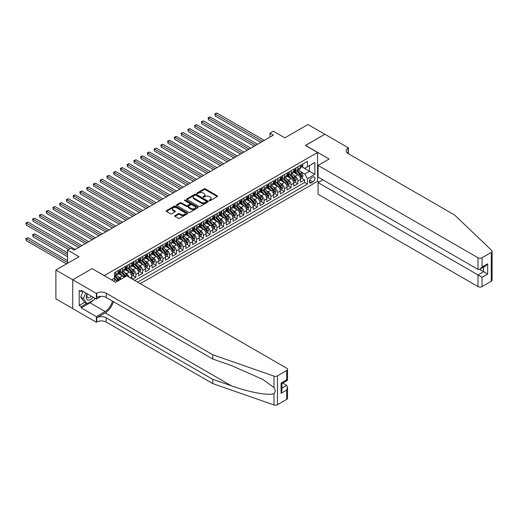 <?xml version="1.0" encoding="UTF-8"?>
<svg xmlns="http://www.w3.org/2000/svg" width="518" height="518" viewBox="0 0 518 518"><rect width="100%" height="100%" fill="white"/><g stroke="black" fill="none" stroke-linecap="round" stroke-linejoin="round"><path stroke-width="0.78" d="M209.337 200.634A0.654 0.376 0 0 0 210.263 200.634L217.301 196.568A0.939 0.544 0 0 0 217.579 196.186A0.939 0.544 0 0 0 217.301 195.804L205.381 188.921A0.939 0.544 0 0 0 204.053 188.921L197.015 192.981A0.654 0.376 0 0 0 197.947 193.518L198.854 192.994A2.998 1.729 0 0 1 203.095 192.994L204.086 193.564A2.998 1.729 0 0 1 204.966 194.787A2.998 1.729 0 0 1 204.086 196.011L203.179 196.542A0.654 0.376 0 0 0 204.105 197.073L205.018 196.549A2.998 1.729 0 0 1 209.253 196.549L210.25 197.125A2.998 1.729 0 0 1 211.124 198.349A2.998 1.729 0 0 1 210.25 199.572L209.337 200.097A0.654 0.376 0 0 0 209.337 200.634L209.337 200.097M174.974 215.611A0.939 0.544 0 0 0 174.702 215.993A0.939 0.544 0 0 0 174.974 216.382L178.321 218.311A0.939 0.544 0 0 0 179.642 218.311L187.464 213.798A0.939 0.544 0 0 0 187.736 213.416A0.939 0.544 0 0 0 187.464 213.034L175.537 206.151A0.939 0.544 0 0 0 174.216 206.151L166.401 210.664A0.939 0.544 0 0 0 166.123 211.046A0.939 0.544 0 0 0 166.401 211.428L170.441 213.759A0.939 0.544 0 0 0 171.762 213.759L175.11 211.83A0.939 0.544 0 0 0 175.382 211.448A0.939 0.544 0 0 0 175.11 211.066L173.103 209.907A2.506 1.444 0 0 1 172.371 208.883A2.506 1.444 0 0 1 173.918 207.543A2.506 1.444 0 0 1 176.651 207.86L184.499 212.393A2.506 1.444 0 0 1 185.23 213.416A2.506 1.444 0 0 1 183.683 214.75A2.506 1.444 0 0 1 180.957 214.439L179.642 213.681A0.939 0.544 0 0 0 178.321 213.681L174.974 215.611L174.974 216.382L178.321 214.458L178.321 213.681M92.165 268.687L104.312 275.582L317.56 152.467L305.413 145.454L324.812 134.253L307.945 124.508L284.829 137.853L273.362 131.229L269.988 133.178L273.362 135.127L74.288 250.064L70.914 248.116L67.534 250.064L67.534 263.306M92.165 268.57L72.766 279.772L55.899 270.027L79.008 256.688L67.534 250.064M198.918 206.417A0.939 0.544 0 0 0 200.246 206.417L208.061 201.903A0.939 0.544 0 0 0 208.34 201.521A0.939 0.544 0 0 0 208.061 201.139L196.141 194.256A0.939 0.544 0 0 0 194.813 194.256L186.998 198.77A0.939 0.544 0 0 0 186.726 199.152A0.939 0.544 0 0 0 186.998 199.534L198.918 206.417M184.978 200.777A0.654 0.376 0 0 1 185.638 200.867L197.746 207.86L189.944 212.361A0.939 0.544 0 0 1 188.623 212.361L176.696 205.478L180.044 203.561L180.044 202.784L176.696 204.714A0.939 0.544 0 0 0 176.424 205.096A0.939 0.544 0 0 0 176.696 205.478L176.696 204.714M180.044 203.561A0.939 0.544 0 0 1 181.365 203.561L181.365 202.784A0.939 0.544 0 0 0 180.044 202.784M181.365 202.784L186.202 205.575A0.939 0.544 0 0 0 187.529 205.575L189.75 204.293A0.939 0.544 0 0 0 190.022 203.911A0.939 0.544 0 0 0 189.75 203.529L184.712 200.621A0.654 0.376 0 0 1 185.638 200.084L197.759 207.083A0.939 0.544 0 0 1 198.038 207.465A0.939 0.544 0 0 1 197.759 207.847L197.759 207.083M72.734 308.579L55.899 298.86L55.899 270.027M132.524 279.202L135.897 277.26L132.828 275.485M131.501 268.758L133.197 269.736A3.82 2.201 60 0 1 135.897 274.411L138.597 272.856L138.597 275.699L142.644 273.362L139.575 271.587M138.254 264.86L139.944 265.844A3.82 2.201 60 0 1 142.644 270.519L145.344 268.959L145.344 271.801L149.391 269.464L146.322 267.689M145.001 260.968L146.691 261.946A3.82 2.201 60 0 1 149.391 266.621L152.091 265.061L152.091 267.903L156.145 265.566L153.069 263.798M151.748 257.07L153.445 258.048A3.82 2.201 60 0 1 156.145 262.723L158.838 261.169L158.838 264.012L162.892 261.674L159.822 259.9M158.495 253.172L160.191 254.15A3.82 2.201 60 0 1 162.892 258.825L165.592 257.271L165.592 260.114L169.639 257.776L166.569 256.002M165.242 249.281L166.938 250.259A3.82 2.201 60 0 1 169.639 254.934L172.339 253.373L172.339 256.216L176.385 253.878L173.316 252.111M171.995 245.383L173.685 246.361A3.82 2.201 60 0 1 176.385 251.036L179.086 249.475L179.086 252.324L183.132 249.987L180.063 248.213M178.742 241.485L180.439 242.463A3.82 2.201 60 0 1 183.132 247.138L185.832 245.584L185.832 248.426L189.886 246.089L186.81 244.315M185.489 237.594L187.186 238.571A3.82 2.201 60 0 1 189.886 243.246L192.579 241.686L192.579 244.528L196.633 242.191L193.564 240.417M192.236 233.696L193.933 234.673A3.82 2.201 60 0 1 196.633 239.348L199.333 237.788L199.333 240.637L203.38 238.293L200.311 236.525M198.983 229.798L200.68 230.775A3.82 2.201 60 0 1 203.38 235.45L206.08 233.896L206.08 236.739L210.127 234.401L207.058 232.627M205.737 225.9L207.427 226.878A3.82 2.201 60 0 1 210.127 231.559L212.827 229.998L212.827 232.841L216.874 230.504L213.804 228.729M212.484 222.008L214.18 222.986A3.82 2.201 60 0 1 216.874 227.661L219.574 226.101L219.574 228.943L223.627 226.606L220.551 224.838M219.231 218.11L220.927 219.088A3.82 2.201 60 0 1 223.627 223.763L226.321 222.203L226.321 225.052L230.374 222.714L227.305 220.94M225.977 214.212L227.674 215.19A3.82 2.201 60 0 1 230.374 219.865L233.074 218.311L233.074 221.154L237.121 218.816L234.052 217.042M232.724 210.321L234.421 211.299A3.82 2.201 60 0 1 237.121 215.974L239.821 214.413L239.821 217.256L243.868 214.918L240.799 213.144M239.478 206.423L241.168 207.401A3.82 2.201 60 0 1 243.868 212.076L246.568 210.515L246.568 213.364L250.615 211.02L247.546 209.253M246.225 202.525L247.921 203.503A3.82 2.201 60 0 1 250.615 208.178L253.315 206.624L253.315 209.466L257.368 207.129L254.293 205.355M252.972 198.627L254.668 199.605A3.82 2.201 60 0 1 257.368 204.286L260.068 202.726L260.068 205.568L264.115 203.231L261.046 201.457M259.719 194.736L261.415 195.713A3.82 2.201 60 0 1 264.115 200.388L266.815 198.828L266.815 201.67L270.862 199.333L267.793 197.565M266.472 190.838L268.162 191.815A3.82 2.201 60 0 1 270.862 196.49L273.562 194.93L273.562 197.779L277.609 195.441L274.54 193.667M273.219 186.94L274.909 187.917A3.82 2.201 60 0 1 277.609 192.592L280.309 191.038L280.309 193.881L284.356 191.543L281.287 189.769M279.966 183.048L281.662 184.026A3.82 2.201 60 0 1 284.356 188.701L287.056 187.14L287.056 189.983L291.11 187.645L288.034 185.871M286.713 179.15L288.409 180.128A3.82 2.201 60 0 1 291.11 184.803L293.81 183.242L293.81 186.091L297.856 183.754L297.856 180.905A3.82 2.201 -120 0 0 295.156 176.23L293.46 175.252M294.787 181.98L297.856 183.754M117.23 281.371A3.82 2.201 -120 0 0 115.65 279.869L113.63 278.697M123.983 277.473A3.82 2.201 -120 0 0 122.403 275.971L118.227 273.562M121.283 279.034A3.82 2.201 60 0 0 119.703 277.531L118.007 276.554M131.85 278.813L131.85 276.748A3.82 2.201 -120 0 0 129.15 272.073L124.974 269.664M128.988 277.162A3.82 2.201 60 0 0 126.45 273.634L124.754 272.656M138.597 272.856A3.82 2.201 -120 0 0 135.897 268.182L131.721 265.766M145.344 268.959A3.82 2.201 -120 0 0 142.644 264.284L138.474 261.875M152.091 265.061A3.82 2.201 -120 0 0 149.391 260.386L145.221 257.977M158.838 261.169A3.82 2.201 -120 0 0 156.145 256.488L151.968 254.079M165.592 257.271A3.82 2.201 -120 0 0 162.892 252.596L158.715 250.188M172.339 253.373A3.82 2.201 -120 0 0 169.639 248.698L165.462 246.29M179.086 249.475A3.82 2.201 -120 0 0 176.385 244.8L172.216 242.392M185.832 245.584A3.82 2.201 -120 0 0 183.132 240.909L178.963 238.494M192.579 241.686A3.82 2.201 -120 0 0 189.886 237.011L185.709 234.602M199.333 237.788A3.82 2.201 -120 0 0 196.633 233.113L192.456 230.704M206.08 233.896A3.82 2.201 -120 0 0 203.38 229.215L199.203 226.806M212.827 229.998A3.82 2.201 -120 0 0 210.127 225.324L205.957 222.915M219.574 226.101A3.82 2.201 -120 0 0 216.874 221.426L212.704 219.017M226.321 222.203A3.82 2.201 -120 0 0 223.627 217.528L219.451 215.119M233.074 218.311A3.82 2.201 -120 0 0 230.374 213.636L226.198 211.227M239.821 214.413A3.82 2.201 -120 0 0 237.121 209.738L232.945 207.329M246.568 210.515A3.82 2.201 -120 0 0 243.868 205.84L239.698 203.432M253.315 206.624A3.82 2.201 -120 0 0 250.615 201.942L246.445 199.534M260.068 202.726A3.82 2.201 -120 0 0 257.368 198.051L253.192 195.642M266.815 198.828A3.82 2.201 -120 0 0 264.115 194.153L259.939 191.744M273.562 194.93A3.82 2.201 -120 0 0 270.862 190.255L266.692 187.846M280.309 191.038A3.82 2.201 -120 0 0 277.609 186.363L273.439 183.955M287.056 187.14A3.82 2.201 -120 0 0 284.356 182.465L280.186 180.057M293.81 183.242A3.82 2.201 -120 0 0 291.11 178.568L286.933 176.159M312.904 177.13L311.422 177.985A2.959 1.709 120 0 0 309.486 180.594A2.959 1.709 120 0 0 309.939 182.964A2.959 1.709 120 0 0 311.422 182.815L312.904 181.96A2.959 1.709 120 0 0 314.834 179.351A2.959 1.709 120 0 0 314.381 176.981A2.959 1.709 120 0 0 312.904 177.13M140.248 283.663L317.56 181.294L317.56 152.467M137.62 282.148L307.439 184.104L307.439 178.645L304.739 173.97L300.213 171.354M111.571 279.888L114.439 278.231L114.439 272.779L307.439 161.351L307.439 166.802L314.86 162.516L314.86 174.359L307.439 178.645M119.664 271.898L119.703 271.918A3.82 2.201 60 0 0 121.607 272.105L124.307 270.551A3.82 2.201 -120 0 0 125.097 268.803L125.097 266.621M126.411 268L126.45 268.026A3.82 2.201 60 0 0 128.36 268.214L131.06 266.653A3.82 2.201 -120 0 0 131.85 264.905L131.85 262.723M133.165 264.109L133.197 264.128A3.82 2.201 60 0 0 135.107 264.316L137.807 262.755A3.82 2.201 -120 0 0 138.597 261.007L138.597 258.825M139.912 260.211L139.944 260.23A3.82 2.201 60 0 0 141.854 260.418L144.554 258.864A3.82 2.201 -120 0 0 145.344 257.116L145.344 254.934M146.659 256.313L146.691 256.332A3.82 2.201 60 0 0 148.601 256.527L151.301 254.966A3.82 2.201 -120 0 0 152.091 253.218L152.091 251.036M153.406 252.421L153.445 252.441A3.82 2.201 60 0 0 155.348 252.629L158.048 251.068A3.82 2.201 -120 0 0 158.838 249.32L158.838 247.138M160.153 248.523L160.191 248.543A3.82 2.201 60 0 0 162.102 248.731L164.802 247.17A3.82 2.201 -120 0 0 165.592 245.428L165.592 243.246M166.906 244.625L166.938 244.645A3.82 2.201 60 0 0 168.849 244.833L171.549 243.279A3.82 2.201 -120 0 0 172.339 241.53L172.339 239.348M173.653 240.728L173.685 240.753A3.82 2.201 60 0 0 175.596 240.941L178.296 239.381A3.82 2.201 -120 0 0 179.086 237.632L179.086 235.45M180.4 236.836L180.439 236.856A3.82 2.201 60 0 0 182.342 237.043L185.043 235.483A3.82 2.201 -120 0 0 185.832 233.735L185.832 231.552M187.147 232.938L187.186 232.958A3.82 2.201 60 0 0 189.089 233.145L191.789 231.591A3.82 2.201 -120 0 0 192.579 229.843L192.579 227.661M193.894 229.04L193.933 229.06A3.82 2.201 60 0 0 195.843 229.254L198.543 227.693A3.82 2.201 -120 0 0 199.333 225.945L199.333 223.763M200.647 225.149L200.68 225.168A3.82 2.201 60 0 0 202.59 225.356L205.29 223.795A3.82 2.201 -120 0 0 206.08 222.047L206.08 219.865M207.394 221.251L207.427 221.27A3.82 2.201 60 0 0 209.337 221.458L212.037 219.897A3.82 2.201 -120 0 0 212.827 218.156L212.827 215.974M214.141 217.353L214.18 217.372A3.82 2.201 60 0 0 216.084 217.56L218.784 216.006A3.82 2.201 -120 0 0 219.574 214.258L219.574 212.076M220.888 213.455L220.927 213.481A3.82 2.201 60 0 0 222.837 213.669L225.531 212.108A3.82 2.201 -120 0 0 226.321 210.36L226.321 208.178M227.635 209.563L227.674 209.583A3.82 2.201 60 0 0 229.584 209.771L232.284 208.21A3.82 2.201 -120 0 0 233.074 206.462L233.074 204.28M234.389 205.665L234.421 205.685A3.82 2.201 60 0 0 236.331 205.873L239.031 204.319A3.82 2.201 -120 0 0 239.821 202.57L239.821 200.388M241.135 201.767L241.168 201.787A3.82 2.201 60 0 0 243.078 201.981L245.778 200.421A3.82 2.201 -120 0 0 246.568 198.672L246.568 196.49M247.882 197.876L247.921 197.895A3.82 2.201 60 0 0 249.825 198.083L252.525 196.523A3.82 2.201 -120 0 0 253.315 194.774L253.315 192.592M254.629 193.978L254.668 193.997A3.82 2.201 60 0 0 256.578 194.185L259.272 192.631A3.82 2.201 -120 0 0 260.068 190.883L260.068 188.701M261.383 190.08L261.415 190.1A3.82 2.201 60 0 0 263.325 190.287L266.025 188.733A3.82 2.201 -120 0 0 266.815 186.985L266.815 184.803M268.13 186.182L268.162 186.208A3.82 2.201 60 0 0 270.072 186.396L272.772 184.835A3.82 2.201 -120 0 0 273.562 183.087L273.562 180.905M274.877 182.291L274.909 182.31A3.82 2.201 60 0 0 276.819 182.498L279.519 180.937A3.82 2.201 -120 0 0 280.309 179.189L280.309 177.014M281.624 178.393L281.662 178.412A3.82 2.201 60 0 0 283.566 178.6L286.266 177.046A3.82 2.201 -120 0 0 287.056 175.298L287.056 173.116M288.371 174.495L288.409 174.514A3.82 2.201 60 0 0 290.32 174.708L293.013 173.148A3.82 2.201 -120 0 0 293.81 171.4L293.81 169.218M134.784 280.51L304.603 182.465L304.603 179.856L300.557 182.194L300.557 179.351A3.82 2.201 -120 0 0 297.856 174.676L293.68 172.261M295.124 170.603L295.156 170.623A3.82 2.201 -120 0 0 297.067 170.81A3.82 2.201 -120 0 0 297.856 169.062L297.856 166.88M297.067 170.81L299.767 169.25A3.82 2.201 -120 0 0 300.557 167.502L300.557 165.32M115.65 272.073L115.65 274.255A3.82 2.201 60 0 1 114.86 276.003A3.82 2.201 60 0 1 114.439 276.159M114.86 276.003L117.56 274.443A3.82 2.201 -120 0 0 118.35 272.701L118.35 270.519M122.403 268.182L122.403 270.364A3.82 2.201 60 0 1 121.607 272.105M129.15 264.284L129.15 266.466A3.82 2.201 60 0 1 128.36 268.214M135.897 260.386L135.897 262.568A3.82 2.201 60 0 1 135.107 264.316M142.644 256.488L142.644 258.67A3.82 2.201 60 0 1 141.854 260.418M149.391 252.596L149.391 254.778A3.82 2.201 60 0 1 148.601 256.527M156.145 248.698L156.145 250.88A3.82 2.201 60 0 1 155.348 252.629M162.892 244.8L162.892 246.982A3.82 2.201 60 0 1 162.102 248.731M169.639 240.909L169.639 243.091A3.82 2.201 60 0 1 168.849 244.833M176.385 237.011L176.385 239.193A3.82 2.201 60 0 1 175.596 240.941M183.132 233.113L183.132 235.295A3.82 2.201 60 0 1 182.342 237.043M189.886 229.215L189.886 231.397A3.82 2.201 60 0 1 189.089 233.145M196.633 225.324L196.633 227.506A3.82 2.201 60 0 1 195.843 229.254M203.38 221.426L203.38 223.608A3.82 2.201 60 0 1 202.59 225.356M210.127 217.528L210.127 219.71A3.82 2.201 60 0 1 209.337 221.458M216.874 213.636L216.874 215.818A3.82 2.201 60 0 1 216.084 217.56M223.627 209.738L223.627 211.92A3.82 2.201 60 0 1 222.837 213.669M230.374 205.84L230.374 208.022A3.82 2.201 60 0 1 229.584 209.771M237.121 201.942L237.121 204.124A3.82 2.201 60 0 1 236.331 205.873M243.868 198.051L243.868 200.233A3.82 2.201 60 0 1 243.078 201.981M250.615 194.153L250.615 196.335A3.82 2.201 60 0 1 249.825 198.083M257.368 190.255L257.368 192.437A3.82 2.201 60 0 1 256.578 194.185M264.115 186.363L264.115 188.546A3.82 2.201 60 0 1 263.325 190.287M270.862 182.465L270.862 184.648A3.82 2.201 60 0 1 270.072 186.396M277.609 178.568L277.609 180.75A3.82 2.201 60 0 1 276.819 182.498M284.356 174.67L284.356 176.852A3.82 2.201 60 0 1 283.566 178.6M291.11 170.778L291.11 172.96A3.82 2.201 60 0 1 290.32 174.708M291.11 184.803L291.11 187.645M284.356 188.701L284.356 191.543M277.609 192.592L277.609 195.441M270.862 196.49L270.862 199.333M264.115 200.388L264.115 203.231M257.368 204.286L257.368 207.129M250.615 208.178L250.615 211.02M243.868 212.076L243.868 214.918M237.121 215.974L237.121 218.816M230.374 219.865L230.374 222.714M223.627 223.763L223.627 226.606M216.874 227.661L216.874 230.504M210.127 231.559L210.127 234.401M203.38 235.45L203.38 238.293M196.633 239.348L196.633 242.191M189.886 243.246L189.886 246.089M183.132 247.138L183.132 249.987M176.385 251.036L176.385 253.878M169.639 254.934L169.639 257.776M162.892 258.825L162.892 261.674M156.145 262.723L156.145 265.566M149.391 266.621L149.391 269.464M142.644 270.519L142.644 273.362M135.897 274.411L135.897 277.26M304.739 173.97L309.46 171.244L309.46 165.637L314.86 162.516M301.735 166.783L314.86 174.359M301.871 166.705L304.739 168.363L307.439 166.802M269.988 133.178L269.988 137.076M301.534 178.082L304.603 179.856M304.603 182.465L307.439 184.104M209.602 200.725L210.25 200.349A2.998 1.729 0 0 0 211.124 199.126L211.124 198.349M204.966 194.787L204.966 195.571A2.998 1.729 0 0 1 204.086 196.795L203.438 197.17M217.301 195.804L217.301 196.568L205.381 189.698A0.939 0.544 0 0 0 204.053 189.698L197.28 193.609M208.048 201.91L196.141 195.033A0.939 0.544 0 0 0 194.813 195.033L187.011 199.54L186.998 198.77M206.404 201.787A0.654 0.376 0 0 0 206.404 201.256L195.94 195.208A0.654 0.376 0 0 0 195.014 195.208L194.056 195.765A2.998 1.729 0 0 0 193.175 196.989A2.998 1.729 0 0 0 194.056 198.213L201.204 202.344A2.998 1.729 0 0 0 205.445 202.344L206.404 201.787L206.404 202.57A0.654 0.376 0 0 0 206.598 202.298L206.598 201.521M193.175 196.989L193.175 197.766A2.998 1.729 0 0 0 194.056 198.99L194.056 198.213M206.404 202.57L205.445 203.121A2.998 1.729 0 0 1 201.204 203.121L194.056 198.99M181.365 203.561L186.202 206.352A0.939 0.544 0 0 0 187.529 206.352L189.75 205.07A0.939 0.544 0 0 0 190.022 204.688L190.022 203.911M191.22 208.469A2.506 1.444 0 0 0 193.952 208.786A2.506 1.444 0 0 0 195.5 207.446A2.506 1.444 0 0 0 194.762 206.423L191.997 204.83A0.939 0.544 0 0 0 190.676 204.83L188.455 206.112A0.939 0.544 0 0 0 188.183 206.494A0.939 0.544 0 0 0 188.455 206.876L191.22 208.469L191.22 209.253A2.506 1.444 0 0 0 193.952 209.563A2.506 1.444 0 0 0 195.5 208.23L195.5 207.446M188.183 206.494L188.183 207.271A0.939 0.544 0 0 0 188.455 207.653L188.455 206.876M191.22 209.253L188.455 207.653M185.23 213.416L185.23 214.193A2.506 1.444 0 0 1 183.683 215.533A2.506 1.444 0 0 1 180.957 215.216L179.642 214.458A0.939 0.544 0 0 0 178.321 214.458M172.371 208.883L172.371 209.66A2.506 1.444 0 0 0 173.103 210.684L173.103 209.907M175.097 211.836L173.103 210.684M187.464 213.034L187.464 213.798L175.537 206.928A0.939 0.544 0 0 0 174.216 206.928L166.407 211.435L166.401 210.664M300.498 178.678L302.24 177.674L302.913 175.725A2.532 1.463 -120 0 0 301.929 173.349L298.847 169.781M298.232 174.922L294.71 170.843M296.225 173.731L294.179 171.361A6.061 3.497 -120 0 0 293.991 171.154M215.223 131.566L247.377 150.129L201.729 123.77L201.729 121.821L203.412 120.849L250.751 148.18M296.723 170.946L299.838 174.56A2.532 1.463 60 0 1 300.744 176.301L301.554 175.835A2.532 1.463 -120 0 0 300.647 174.093L297.565 170.519M296.905 170.888L300.259 174.767A1.289 0.745 60 0 1 300.582 175.272L301.554 175.835M302.344 164.29L302.913 165.281A2.532 1.463 60 0 1 302.395 166.401L301.113 167.139A2.532 1.463 -120 0 0 301.554 166.563L301.495 166.336M262.561 141.362L215.223 114.031L216.912 113.053L264.251 140.384M300.641 167.262L300.647 167.262A2.532 1.463 -120 0 0 301.113 167.139M301.223 166.369L301.554 166.563L300.744 167.029A2.532 1.463 60 0 1 300.557 167.385M260.878 142.333L215.223 115.98L215.223 114.031L214.853 113.818L216.912 113.053M215.223 115.98L214.853 113.818M87.069 293.712A6.203 3.581 120 0 0 88.526 300.071A6.203 3.581 120 0 0 93.149 297.228M87.277 293.835A4.248 2.454 120 0 0 87.795 297.636A4.248 2.454 120 0 0 88.416 297.831A4.248 2.454 120 0 0 91.343 296.186M94.891 298.232L94.36 299.605L87.076 303.807L84.376 302.247L80.73 297.067L82.951 291.343M87.076 303.807L83.43 298.627L85.651 292.897M80.73 297.067L83.43 298.627M322.856 179.837L318.065 182.601L318.065 194.25L478.004 286.59L478.004 274.941L483.605 271.704L483.605 267.139M318.065 182.601L482.051 277.279L482.051 286.59L491.258 281.268L491.258 252.441A2.862 1.651 0 0 0 492.1 251.269A2.862 1.651 0 0 0 491.686 250.414L454.72 215.093L348.096 153.535A6.682 3.859 180 0 1 346.141 150.809A6.682 3.859 180 0 1 348.096 148.083L348.465 147.87L324.851 134.233L305.516 145.513M305.516 145.396L329.131 159.032L318.065 165.417L478.004 257.757A2.862 1.651 0 0 0 482.051 257.757L491.258 252.441M348.465 147.87L348.264 153.632M317.56 181.177L319.043 182.038M318.065 165.417L318.065 177.072L478.004 269.405L478.004 257.757M492.1 251.269L492.1 280.102A2.862 1.651 180 0 1 491.258 281.268M482.051 286.59A2.862 1.651 180 0 1 478.004 286.59M347.254 152.939A6.682 3.859 180 0 1 348.096 152.35L348.096 148.083M479.623 269.405L487.652 274.041L482.051 277.279M482.051 257.757L482.051 267.068L480.024 269.205L478.004 269.405M482.051 267.068L487.652 263.837L485.625 265.974L480.024 269.205M286.687 399.378L286.687 390.067L287.529 387.244L287.529 398.212A2.862 1.651 180 0 1 286.687 399.378L277.473 404.7A2.862 1.651 180 0 1 273.97 404.946L212.794 383.598L212.794 379.331L106.171 317.774A6.682 3.859 -0 0 0 96.724 317.774L105.16 312.904A12.432 7.174 120 0 0 113.371 301.631M212.794 379.331L231.552 385.878C249.482 392.34 269.509 395.959 273.97 393.544C275.595 391.88 275.595 389.866 273.97 387.516L262.963 379.513L231.552 365.579L212.794 359.032L106.171 297.474A6.682 3.859 -0 0 0 96.724 297.474L96.724 293.214L96.354 293.428L72.734 279.791L92.068 268.628L115.689 282.265L126.755 275.874L286.687 368.214A2.862 1.651 -0 0 1 287.529 369.379A2.862 1.651 -0 0 1 286.687 370.551L277.473 375.867L277.473 404.7M212.794 383.598L106.171 322.041A6.682 3.859 -0 0 0 96.724 322.041L96.354 322.254L72.734 308.618L72.734 279.791M212.794 359.032L212.794 354.772L106.171 293.214A6.682 3.859 -0 0 0 96.724 293.214M273.97 387.516L273.97 376.113L212.794 354.772M93.02 300.375A10.736 6.197 -60 0 1 90.041 302.797L81.235 307.88L81.235 306.637L86.603 303.535M82.317 290.974L81.235 291.595L79.209 290.423L79.209 305.465L81.235 306.637M81.235 291.595L81.235 290.345L96.354 299.074L96.354 293.428M96.354 322.254L96.354 316.608L105.16 311.525A10.736 6.197 120 0 0 112.425 301.087M81.235 307.88L96.354 316.608M282.737 383.113L286.687 385.392L287.529 387.244M101.062 296.354L96.354 299.074M273.97 376.113A2.862 1.651 -0 0 0 277.473 375.867M79.209 305.465L84.576 302.37M286.687 390.067L281.086 393.304L281.928 390.481L281.928 383.579L287.529 380.341L287.529 369.379M281.086 393.304L281.086 383.093C282.18 383.721 282.18 383.721 281.086 383.093L286.687 379.862C287.781 380.49 287.781 380.49 286.687 379.862L286.687 370.551M293.751 182.576L295.493 181.572L296.166 179.623A2.532 1.463 -120 0 0 295.182 177.247L292.1 173.679M291.485 178.814L287.956 174.734M289.478 177.629L287.432 175.259A6.061 3.497 -120 0 0 287.244 175.052M208.476 135.457L240.63 154.021L194.975 127.668L194.975 125.719L196.665 124.747L244.004 152.078M289.97 174.844L293.091 178.451A2.532 1.463 60 0 1 293.991 180.199L294.8 179.727A2.532 1.463 -120 0 0 293.9 177.985L290.818 174.417M290.158 174.786L293.505 178.665A1.289 0.745 60 0 1 293.829 179.17L294.8 179.727M287.004 186.474L288.746 185.463L289.42 183.514A2.532 1.463 -120 0 0 288.435 181.145L285.353 177.57M284.732 182.712L281.209 178.632M282.731 181.527L280.685 179.157A6.061 3.497 -120 0 0 280.497 178.943M201.729 139.355L233.883 157.919L188.228 131.566L188.228 129.617L189.918 128.639L237.257 155.97M283.223 178.742L286.344 182.349A2.532 1.463 60 0 1 287.244 184.091L288.053 183.625A2.532 1.463 -120 0 0 287.153 181.883L284.071 178.315M283.411 178.678L286.758 182.563A1.289 0.745 60 0 1 287.082 183.061L288.053 183.625M280.251 190.365L281.999 189.361L282.673 187.412A2.532 1.463 -120 0 0 281.688 185.036L278.606 181.468M277.985 186.609L274.462 182.53M275.977 185.418L273.938 183.055A6.061 3.497 -120 0 0 273.75 182.841M194.975 143.253L227.137 161.817L181.481 135.457L181.481 133.508L183.171 132.537L230.51 159.868M276.476 182.634L279.597 186.247A2.532 1.463 60 0 1 280.497 187.989L281.306 187.522A2.532 1.463 -120 0 0 280.406 185.781L277.324 182.206M276.657 182.576L280.011 186.454A1.289 0.745 60 0 1 280.335 186.959L281.306 187.522M273.504 194.263L275.246 193.259L275.926 191.31A2.532 1.463 -120 0 0 274.941 188.934L271.853 185.366M271.238 190.501L267.715 186.422M269.231 189.316L267.184 186.946A6.061 3.497 -120 0 0 266.997 186.739M188.228 147.144L220.383 165.715L174.734 139.355L174.734 137.406L176.418 136.435L223.757 163.766M269.729 186.532L272.844 190.145A2.532 1.463 60 0 1 273.75 191.887L274.559 191.414A2.532 1.463 -120 0 0 273.659 189.672L270.571 186.104M269.91 186.474L273.264 190.352A1.289 0.745 60 0 1 273.588 190.857L274.559 191.414M295.597 168.188L296.166 169.179A2.532 1.463 60 0 1 295.642 170.299L294.36 171.037A2.532 1.463 -120 0 0 294.8 170.454L294.748 170.234M255.814 145.26L208.476 117.929L210.159 116.951L257.498 144.282M293.894 171.154L293.9 171.154A2.532 1.463 -120 0 0 294.36 171.037M294.477 170.267L294.8 170.454L293.991 170.921A2.532 1.463 60 0 1 293.81 171.283M254.124 146.231L208.476 119.872L208.476 117.929L208.106 117.709L210.159 116.951M208.476 119.872L208.106 117.709M288.85 172.08L289.42 173.077A2.532 1.463 60 0 1 288.895 174.197L287.613 174.935A2.532 1.463 -120 0 0 288.053 174.352L288.002 174.126M249.067 149.152L201.353 121.607L203.412 120.849M287.14 175.052L287.153 175.052A2.532 1.463 -120 0 0 287.613 174.935M287.73 174.165L288.053 174.352L287.244 174.819A2.532 1.463 60 0 1 287.056 175.181M201.729 123.77L201.353 121.607M282.096 175.978L282.673 176.968A2.532 1.463 60 0 1 282.148 178.088L280.866 178.833A2.532 1.463 -120 0 0 281.306 178.25L281.255 178.024M242.32 153.05L194.606 125.505L196.665 124.747M280.393 178.95L280.406 178.95A2.532 1.463 -120 0 0 280.866 178.833M280.983 178.062L281.306 178.25L280.497 178.716A2.532 1.463 60 0 1 280.309 179.073M194.975 127.668L194.606 125.505M275.349 179.875L275.926 180.866A2.532 1.463 60 0 1 275.401 181.986L274.119 182.724A2.532 1.463 -120 0 0 274.559 182.142L274.508 181.922M235.567 156.948L187.859 129.403L189.918 128.639M273.646 182.848L273.659 182.848A2.532 1.463 -120 0 0 274.119 182.724M274.229 181.954L274.559 182.142L273.75 182.614A2.532 1.463 60 0 1 273.562 182.971M188.228 131.566L187.859 129.403M266.757 198.161L268.499 197.151L269.172 195.208A2.532 1.463 -120 0 0 268.188 192.832L265.106 189.258M264.491 194.399L260.968 190.32M262.484 193.214L260.437 190.844A6.061 3.497 -120 0 0 260.25 190.63M181.481 151.042L213.636 169.606L167.987 143.253L167.987 141.304L169.671 140.326L217.01 167.657M262.982 190.43L266.097 194.036A2.532 1.463 60 0 1 267.003 195.778L267.812 195.312A2.532 1.463 -120 0 0 266.906 193.57L263.824 190.002M263.163 190.371L266.511 194.25A1.289 0.745 60 0 1 266.841 194.755L267.812 195.312M268.602 183.767L269.172 184.764A2.532 1.463 60 0 1 268.654 185.884L267.372 186.622A2.532 1.463 -120 0 0 267.812 186.04L267.754 185.813M228.82 160.839L181.112 133.294L183.171 132.537M266.899 186.739L266.906 186.739A2.532 1.463 -120 0 0 267.372 186.622M267.482 185.852L267.812 186.04L267.003 186.506A2.532 1.463 60 0 1 266.815 186.869M181.481 135.457L181.112 133.294M260.01 202.059L261.752 201.049L262.425 199.1A2.532 1.463 -120 0 0 261.441 196.723L258.359 193.156M257.744 198.297L254.215 194.218M255.737 197.105L253.69 194.742A6.061 3.497 -120 0 0 253.503 194.528M174.734 154.94L206.889 173.504L161.234 147.144L161.234 145.202L162.924 144.224L210.263 171.555M256.229 194.321L259.35 197.934A2.532 1.463 60 0 1 260.25 199.676L261.059 199.21A2.532 1.463 -120 0 0 260.159 197.468L257.077 193.894M256.416 194.263L259.764 198.141A1.289 0.745 60 0 1 260.088 198.647L261.059 199.21M261.855 187.665L262.425 188.662A2.532 1.463 60 0 1 261.901 189.776L260.619 190.52A2.532 1.463 -120 0 0 261.059 189.938L261.007 189.711M222.073 164.737L174.365 137.192L176.418 136.435M260.153 190.637L260.159 190.637A2.532 1.463 -120 0 0 260.619 190.52M260.735 189.75L261.059 189.938L260.25 190.404A2.532 1.463 60 0 1 260.068 190.766M174.734 139.355L174.365 137.192M253.263 205.95L255.005 204.947L255.678 202.998A2.532 1.463 -120 0 0 254.694 200.621L251.612 197.054M250.99 202.195L247.468 198.109M248.99 201.003L246.944 198.634A6.061 3.497 -120 0 0 246.756 198.426M167.987 158.838L200.142 177.402L154.487 151.042L154.487 149.093L156.177 148.122L203.516 175.453M249.482 198.219L252.603 201.832A2.532 1.463 60 0 1 253.503 203.574L254.312 203.108A2.532 1.463 -120 0 0 253.412 201.366L250.33 197.792M249.67 198.161L253.017 202.039A1.289 0.745 60 0 1 253.341 202.544L254.312 203.108M255.109 191.563L255.678 192.554A2.532 1.463 60 0 1 255.154 193.674L253.872 194.412A2.532 1.463 -120 0 0 254.312 193.829L254.26 193.609M215.326 168.635L167.612 141.09L169.671 140.326M253.399 194.535L253.412 194.535A2.532 1.463 -120 0 0 253.872 194.412M253.988 193.641L254.312 193.829L253.503 194.302A2.532 1.463 60 0 1 253.315 194.658M167.987 143.253L167.612 141.09M246.51 209.848L248.258 208.845L248.931 206.896A2.532 1.463 -120 0 0 247.947 204.519L244.865 200.952M244.243 206.086L240.721 202.007M242.236 204.901L240.197 202.532A6.061 3.497 -120 0 0 240.009 202.324M161.234 162.73L193.389 181.294M242.735 202.117L245.856 205.724A2.532 1.463 60 0 1 246.756 207.472L247.565 206.999A2.532 1.463 -120 0 0 246.665 205.257L243.583 201.69M242.916 202.059L246.27 205.937A1.289 0.745 60 0 1 246.594 206.442L247.565 206.999M248.355 195.461L248.931 196.451A2.532 1.463 60 0 1 248.407 197.572L247.125 198.31A2.532 1.463 -120 0 0 247.565 197.727L247.513 197.507M208.573 172.533L160.865 144.982L162.924 144.224M246.652 198.426L246.665 198.426A2.532 1.463 -120 0 0 247.125 198.31M247.241 197.539L247.565 197.727L246.756 198.193A2.532 1.463 60 0 1 246.568 198.556M161.234 147.144L160.865 144.982M239.763 213.746L241.505 212.736L242.184 210.787A2.532 1.463 -120 0 0 241.2 208.417L238.112 204.843M237.497 209.984L233.974 205.905M235.489 208.799L233.443 206.429A6.061 3.497 -120 0 0 233.255 206.216M154.487 166.628L186.642 185.191L140.993 158.838L140.993 156.889L142.677 155.912L190.015 183.242M235.988 206.015L239.102 209.622A2.532 1.463 60 0 1 240.009 211.363L240.818 210.897A2.532 1.463 -120 0 0 239.918 209.155L236.83 205.588M236.169 205.95L239.523 209.835A1.289 0.745 60 0 1 239.847 210.334L240.818 210.897M241.608 199.352L242.184 200.349A2.532 1.463 60 0 1 241.66 201.47L240.378 202.208A2.532 1.463 -120 0 0 240.818 201.625L240.766 201.398M201.826 176.424L154.118 148.88L156.177 148.122M239.905 202.324L239.918 202.324A2.532 1.463 -120 0 0 240.378 202.208M240.488 201.437L240.818 201.625L240.009 202.091A2.532 1.463 60 0 1 239.821 202.454M154.487 151.042L154.118 148.88M233.016 217.638L234.758 216.634L235.431 214.685A2.532 1.463 -120 0 0 234.447 212.309L231.365 208.741M230.75 213.882L227.227 209.803M228.742 212.691L226.696 210.327A6.061 3.497 -120 0 0 226.508 210.114M147.74 170.526L179.895 189.089L134.246 162.73L134.246 160.781L135.93 159.809L183.268 187.14M229.241 209.907L232.355 213.52A2.532 1.463 60 0 1 233.262 215.261L234.071 214.795A2.532 1.463 -120 0 0 233.165 213.053L230.083 209.479M229.422 209.848L232.77 213.727A1.289 0.745 60 0 1 233.1 214.232L234.071 214.795M234.861 203.25L235.431 204.241A2.532 1.463 60 0 1 234.913 205.361L233.631 206.106A2.532 1.463 -120 0 0 234.071 205.523L234.013 205.296M195.079 180.322L147.74 152.991L149.43 152.02L196.769 179.351M233.158 206.222L233.165 206.222A2.532 1.463 -120 0 0 233.631 206.106M233.741 205.335L234.071 205.523L233.262 205.989A2.532 1.463 60 0 1 233.074 206.345M193.395 181.294L147.74 154.94L147.74 152.991L147.371 152.778L149.43 152.02M147.74 154.94L147.371 152.778M226.269 221.536L228.011 220.532L228.684 218.583A2.532 1.463 -120 0 0 227.7 216.207L224.618 212.639M224.003 217.774L220.474 213.694M221.995 216.589L219.949 214.219A6.061 3.497 -120 0 0 219.761 214.012M140.993 174.417L173.148 192.987L127.493 166.628L127.493 164.679L129.183 163.707L176.521 191.038M222.487 213.804L225.608 217.418A2.532 1.463 60 0 1 226.508 219.159L227.318 218.687A2.532 1.463 -120 0 0 226.418 216.945L223.336 213.377M222.675 213.746L226.023 217.625A1.289 0.745 60 0 1 226.347 218.13L227.318 218.687M228.114 207.148L228.684 208.139A2.532 1.463 60 0 1 228.16 209.259L226.878 209.997A2.532 1.463 -120 0 0 227.318 209.414L227.266 209.194M188.332 184.22L140.618 156.676L142.677 155.912M226.411 210.12L226.418 210.12A2.532 1.463 -120 0 0 226.878 209.997M226.994 209.227L227.318 209.414L226.508 209.887A2.532 1.463 60 0 1 226.321 210.243M140.993 158.838L140.618 156.676M219.522 225.434L221.264 224.423L221.937 222.475A2.532 1.463 -120 0 0 220.953 220.105L217.871 216.53M217.249 221.672L213.727 217.592M215.248 220.487L213.202 218.117A6.061 3.497 -120 0 0 213.015 217.903M134.246 178.315L166.401 196.879L120.746 170.526L120.746 168.577L122.436 167.599L169.774 194.93M215.741 217.702L218.861 221.309A2.532 1.463 60 0 1 219.761 223.051L220.571 222.585A2.532 1.463 -120 0 0 219.671 220.843L216.589 217.275M215.928 217.644L219.276 221.523A1.289 0.745 60 0 1 219.6 222.028L220.571 222.585M221.361 211.04L221.937 212.037A2.532 1.463 60 0 1 221.413 213.157L220.131 213.895A2.532 1.463 -120 0 0 220.571 213.312L220.519 213.086M181.585 188.112L133.871 160.567L135.93 159.809M219.658 214.012L219.671 214.012A2.532 1.463 -120 0 0 220.131 213.895M220.247 213.125L220.571 213.312L219.761 213.779A2.532 1.463 60 0 1 219.574 214.141M134.246 162.73L133.871 160.567M212.768 229.332L214.517 228.321L215.19 226.372A2.532 1.463 -120 0 0 214.206 223.996L211.124 220.428M210.502 225.57L206.98 221.49M208.495 224.378L206.455 222.015A6.061 3.497 -120 0 0 206.268 221.801M127.493 182.213L159.648 200.777L113.999 174.417L113.999 172.475L115.689 171.497L163.028 198.828M208.994 221.594L212.115 225.207A2.532 1.463 60 0 1 213.015 226.949L213.824 226.483A2.532 1.463 -120 0 0 212.924 224.741L209.842 221.167M209.175 221.536L212.529 225.414A1.289 0.745 60 0 1 212.853 225.919L213.824 226.483M214.614 214.938L215.19 215.935A2.532 1.463 60 0 1 214.666 217.048L213.384 217.793A2.532 1.463 -120 0 0 213.824 217.21L213.772 216.984M174.831 192.01L127.124 164.465L129.183 163.707M212.911 217.91L212.924 217.91A2.532 1.463 -120 0 0 213.384 217.793M213.5 217.023L213.824 217.21L213.015 217.677A2.532 1.463 60 0 1 212.827 218.039M127.493 166.628L127.124 164.465M206.022 233.223L207.763 232.219L208.443 230.27A2.532 1.463 -120 0 0 207.459 227.894L204.37 224.326M203.755 229.468L200.233 225.382M201.748 228.276L199.702 225.906A6.061 3.497 -120 0 0 199.514 225.699M120.746 186.111L152.901 204.675L107.252 178.315L107.252 176.366L108.935 175.395L156.274 202.726M202.247 225.492L205.361 229.105A2.532 1.463 60 0 1 206.268 230.847L207.077 230.38A2.532 1.463 -120 0 0 206.17 228.639L203.088 225.065M202.428 225.434L205.782 229.312A1.289 0.745 60 0 1 206.106 229.817L207.077 230.38M207.867 218.836L208.443 219.826A2.532 1.463 60 0 1 207.919 220.946L206.637 221.685A2.532 1.463 -120 0 0 207.077 221.102L207.025 220.882M168.085 195.908L120.377 168.363L122.436 167.599M206.164 221.808L206.17 221.808A2.532 1.463 -120 0 0 206.637 221.685M206.747 220.914L207.077 221.102L206.268 221.574A2.532 1.463 60 0 1 206.08 221.931M120.746 170.526L120.377 168.363M199.275 237.121L201.016 236.117L201.69 234.168A2.532 1.463 -120 0 0 200.706 231.792L197.623 228.224M197.008 233.359L193.479 229.28M195.001 232.174L192.955 229.804A6.061 3.497 -120 0 0 192.767 229.597M113.999 190.002L146.154 208.566L100.505 182.213L100.505 180.264L102.188 179.293L149.527 206.624M195.5 229.39L198.614 232.996A2.532 1.463 60 0 1 199.514 234.738L200.33 234.272A2.532 1.463 -120 0 0 199.424 232.53L196.341 228.962M195.681 229.332L199.029 233.21A1.289 0.745 60 0 1 199.359 233.715L200.33 234.272M201.12 222.734L201.69 223.724A2.532 1.463 60 0 1 201.172 224.844L199.89 225.583A2.532 1.463 -120 0 0 200.33 225L200.272 224.78M161.338 199.806L113.63 172.254L115.689 171.497M199.417 225.699L199.424 225.699A2.532 1.463 -120 0 0 199.89 225.583M200 224.812L200.33 225L199.514 225.466A2.532 1.463 60 0 1 199.333 225.829M113.999 174.417L113.63 172.254M192.528 241.019L194.269 240.009L194.943 238.06A2.532 1.463 -120 0 0 193.959 235.69L190.877 232.116M190.261 237.257L186.733 233.178M188.254 236.072L186.208 233.702A6.061 3.497 -120 0 0 186.02 233.488M107.252 193.9L139.407 212.464L93.752 186.111L93.752 184.162L95.442 183.184L142.78 210.515M188.746 233.281L191.867 236.894A2.532 1.463 60 0 1 192.767 238.636L193.577 238.17A2.532 1.463 -120 0 0 192.677 236.428L189.594 232.86M188.934 233.223L192.282 237.108A1.289 0.745 60 0 1 192.605 237.607L193.577 238.17M194.373 226.625L194.943 227.622A2.532 1.463 60 0 1 194.418 228.742L193.136 229.48A2.532 1.463 -120 0 0 193.577 228.898L193.525 228.671M154.591 203.697L106.876 176.152L108.935 175.395M192.67 229.597L192.677 229.597A2.532 1.463 -120 0 0 193.136 229.48M193.253 228.71L193.577 228.898L192.767 229.364A2.532 1.463 60 0 1 192.579 229.727M107.252 178.315L106.876 176.152M185.781 244.91L187.522 243.907L188.196 241.958A2.532 1.463 -120 0 0 187.212 239.581L184.13 236.014M183.508 241.155L179.986 237.076M181.507 239.964L179.461 237.6A6.061 3.497 -120 0 0 179.273 237.386M100.505 197.798L132.66 216.362L87.005 190.002L87.005 188.053L88.695 187.082L136.033 214.413M181.999 237.179L185.12 240.792A2.532 1.463 60 0 1 186.02 242.534L186.83 242.068A2.532 1.463 -120 0 0 185.93 240.326L182.848 236.752M182.181 237.121L185.535 240.999A1.289 0.745 60 0 1 185.858 241.505L186.83 242.068M187.62 230.523L188.196 231.514A2.532 1.463 60 0 1 187.671 232.634L186.389 233.378A2.532 1.463 -120 0 0 186.83 232.796L186.778 232.569M147.844 207.595L100.129 180.05L102.188 179.293M185.917 233.495L185.93 233.495A2.532 1.463 -120 0 0 186.389 233.378M186.506 232.601L186.83 232.796L186.02 233.262A2.532 1.463 60 0 1 185.832 233.618M100.505 182.213L100.129 180.05M179.027 248.808L180.776 247.805L181.449 245.856A2.532 1.463 -120 0 0 180.465 243.479L177.383 239.912M176.761 245.046L173.239 240.967M174.754 243.861L172.714 241.492A6.061 3.497 -120 0 0 172.526 241.284M93.752 201.69L125.906 220.26L80.258 193.9L80.258 191.951L81.948 190.98L129.286 218.311M175.252 241.077L178.373 244.69A2.532 1.463 60 0 1 179.273 246.432L180.083 245.959A2.532 1.463 -120 0 0 179.183 244.218L176.094 240.65M175.434 241.019L178.788 244.897A1.289 0.745 60 0 1 179.111 245.402L180.083 245.959M180.873 234.421L181.449 235.412A2.532 1.463 60 0 1 180.924 236.532L179.642 237.27A2.532 1.463 -120 0 0 180.083 236.687L180.031 236.467M141.09 211.493L93.382 183.948L95.442 183.184M179.17 237.393L179.183 237.393A2.532 1.463 -120 0 0 179.642 237.27M179.752 236.499L180.083 236.687L179.273 237.16A2.532 1.463 60 0 1 179.086 237.516M93.752 186.111L93.382 183.948M172.28 252.706L174.022 251.696L174.702 249.747A2.532 1.463 -120 0 0 173.711 247.377L170.629 243.803M170.014 248.944L166.492 244.865M168.007 247.759L165.961 245.39A6.061 3.497 -120 0 0 165.773 245.176M87.005 205.588L119.159 224.152L73.511 197.798L73.511 195.849L75.194 194.872L122.533 222.203M168.505 244.975L171.62 248.582A2.532 1.463 60 0 1 172.526 250.323L173.336 249.857A2.532 1.463 -120 0 0 172.429 248.116L169.347 244.548M168.687 244.917L172.041 248.795A1.289 0.745 60 0 1 172.364 249.3L173.336 249.857M174.126 238.312L174.702 239.31A2.532 1.463 60 0 1 174.177 240.43L172.895 241.168A2.532 1.463 -120 0 0 173.336 240.585L173.277 240.358M134.343 215.384L86.636 187.84L88.695 187.082M172.423 241.284L172.429 241.284A2.532 1.463 -120 0 0 172.895 241.168M173.006 240.397L173.336 240.585L172.526 241.051A2.532 1.463 60 0 1 172.339 241.414M87.005 190.002L86.636 187.84M165.533 256.604L167.275 255.594L167.949 253.645A2.532 1.463 -120 0 0 166.964 251.269L163.882 247.701M163.267 252.842L159.738 248.763M161.26 251.651L159.214 249.287A6.061 3.497 -120 0 0 159.026 249.074M80.258 209.486L112.412 228.049L66.764 201.69L66.764 199.747L68.447 198.77L115.786 226.101M161.758 248.867L164.873 252.48A2.532 1.463 60 0 1 165.773 254.221L166.589 253.755A2.532 1.463 -120 0 0 165.682 252.013L162.6 248.439M161.94 248.808L165.287 252.687A1.289 0.745 60 0 1 165.618 253.192L166.589 253.755M167.379 242.21L167.949 243.207A2.532 1.463 60 0 1 167.431 244.321L166.149 245.066A2.532 1.463 -120 0 0 166.589 244.483L166.531 244.256M127.596 219.282L79.889 191.738L81.948 190.98M165.676 245.182L165.682 245.182A2.532 1.463 -120 0 0 166.149 245.066M166.259 244.295L166.589 244.483L165.773 244.949A2.532 1.463 60 0 1 165.592 245.312M80.258 193.9L79.889 191.738M158.786 260.496L160.528 259.492L161.202 257.543A2.532 1.463 -120 0 0 160.217 255.167L157.135 251.599M156.514 256.74L152.991 252.654M154.513 255.549L152.467 253.179A6.061 3.497 -120 0 0 152.279 252.972M73.511 213.384L105.666 231.947L60.01 205.588L60.01 203.639L61.7 202.667L109.039 229.998M155.005 252.765L158.126 256.378A2.532 1.463 60 0 1 159.026 258.119L159.835 257.653A2.532 1.463 -120 0 0 158.935 255.905L155.853 252.337M155.193 252.706L158.54 256.585A1.289 0.745 60 0 1 158.864 257.09L159.835 257.653M160.632 246.108L161.189 247.073A2.532 1.463 60 0 1 160.677 248.219L159.395 248.957A2.532 1.463 -120 0 0 159.835 248.375L159.784 248.154M120.849 223.18L73.135 195.636L75.194 194.872M158.922 249.08L158.935 249.08A2.532 1.463 -120 0 0 159.395 248.957M159.512 248.187L159.835 248.375L159.026 248.847A2.532 1.463 60 0 1 158.838 249.203M73.511 197.798L73.135 195.636M152.033 264.394L153.781 263.384L154.455 261.441A2.532 1.463 -120 0 0 153.47 259.065L150.388 255.497M149.767 260.632L146.244 256.552M147.766 259.447L145.72 257.077A6.061 3.497 -120 0 0 145.532 256.87M66.764 217.275L98.919 235.839L53.263 209.486L53.263 207.537L54.953 206.559L102.292 233.89M148.258 256.663L151.379 260.269A2.532 1.463 60 0 1 152.279 262.011L153.088 261.545A2.532 1.463 -120 0 0 152.188 259.803L149.106 256.235M148.439 256.604L151.793 260.483A1.289 0.745 60 0 1 152.117 260.988L153.088 261.545M153.878 250.006L154.455 250.997A2.532 1.463 60 0 1 153.93 252.117L152.648 252.855A2.532 1.463 -120 0 0 153.088 252.272L153.037 252.052M114.102 227.078L66.388 199.527L68.447 198.77M152.175 252.972L152.188 252.972A2.532 1.463 -120 0 0 152.648 252.855M152.765 252.085L153.088 252.272L152.279 252.739A2.532 1.463 60 0 1 152.091 253.101M66.764 201.69L66.388 199.527M145.286 268.292L147.034 267.282L147.708 265.333A2.532 1.463 -120 0 0 146.724 262.963L143.635 259.389M143.02 264.53L139.497 260.45M141.013 263.345L138.966 260.975A6.061 3.497 -120 0 0 138.779 260.761M60.01 221.173L92.165 239.737L46.516 213.377L46.516 211.435L48.2 210.457L95.545 237.788M141.511 260.554L144.632 264.167A2.532 1.463 60 0 1 145.532 265.909L146.341 265.443A2.532 1.463 -120 0 0 145.441 263.701L142.353 260.133M141.692 260.496L145.046 264.381A1.289 0.745 60 0 1 145.37 264.879L146.341 265.443M147.131 253.898L147.708 254.895A2.532 1.463 60 0 1 147.183 256.015L145.901 256.753A2.532 1.463 -120 0 0 146.341 256.17L146.29 255.944M107.349 230.97L59.641 203.425L61.7 202.667M145.428 256.87L145.441 256.87A2.532 1.463 -120 0 0 145.901 256.753M146.011 255.983L146.341 256.17L145.532 256.637A2.532 1.463 60 0 1 145.344 256.999M60.01 205.588L59.641 203.425M138.539 272.183L140.281 271.179L140.961 269.231A2.532 1.463 -120 0 0 139.97 266.854L136.888 263.286M136.273 268.428L132.75 264.348M134.266 267.236L132.219 264.873A6.061 3.497 -120 0 0 132.032 264.659M53.263 225.071L85.418 243.635L39.769 217.275L39.769 215.326L41.453 214.355L88.792 241.686M134.764 264.452L137.879 268.065A2.532 1.463 60 0 1 138.785 269.807L139.595 269.341A2.532 1.463 -120 0 0 138.688 267.599L135.606 264.025M134.945 264.394L138.3 268.272A1.289 0.745 60 0 1 138.623 268.777L139.595 269.341M140.384 257.796L140.961 258.786A2.532 1.463 60 0 1 140.436 259.906L139.154 260.651A2.532 1.463 -120 0 0 139.595 260.068L139.536 259.842M100.602 234.868L52.894 207.323L54.953 206.559M138.682 260.768L138.688 260.768A2.532 1.463 -120 0 0 139.154 260.651M139.264 259.874L139.595 260.068L138.785 260.535A2.532 1.463 60 0 1 138.597 260.891M53.263 209.486L52.894 207.323M131.792 276.081L133.534 275.077L134.207 273.128A2.532 1.463 -120 0 0 133.223 270.752L130.141 267.184M129.526 272.319L125.997 268.24M127.519 271.134L125.473 268.764A6.061 3.497 -120 0 0 125.285 268.557M46.516 228.962L78.671 247.533L33.023 221.173L33.023 219.224L34.706 218.253L82.045 245.584M128.017 268.35L131.132 271.963A2.532 1.463 60 0 1 132.032 273.705L132.841 273.232A2.532 1.463 -120 0 0 131.941 271.49L128.859 267.923M128.199 268.292L131.546 272.17A1.289 0.745 60 0 1 131.876 272.675L132.841 273.232M133.638 261.694L134.207 262.684A2.532 1.463 60 0 1 133.689 263.804L132.401 264.543A2.532 1.463 -120 0 0 132.841 263.96L132.789 263.74M93.855 238.766L46.147 211.221L48.2 210.457M131.935 264.666L131.941 264.666A2.532 1.463 -120 0 0 132.401 264.543M132.517 263.772L132.841 263.96L132.032 264.433A2.532 1.463 60 0 1 131.85 264.789M46.516 213.377L46.147 211.221M127.331 276.204A2.532 1.463 -120 0 0 126.476 274.65L123.394 271.076M122.772 276.217L119.25 272.138M120.772 275.032L118.726 272.662A6.061 3.497 -120 0 0 118.538 272.449M39.769 232.86L68.551 249.475L26.269 225.071L26.269 223.122L27.959 222.144L75.298 249.475M125.842 276.398A2.532 1.463 -120 0 0 125.194 275.388L122.112 271.82M121.452 272.19L124.799 276.068A1.289 0.745 60 0 1 125.123 276.573L125.337 276.69M121.264 272.248L124.385 275.854A2.532 1.463 60 0 1 125.032 276.865M126.891 265.585L127.46 266.582A2.532 1.463 60 0 1 126.936 267.702L125.654 268.441A2.532 1.463 -120 0 0 126.094 267.858L126.042 267.631M87.108 242.657L39.394 215.112L41.453 214.355M125.181 268.557L125.194 268.557A2.532 1.463 -120 0 0 125.654 268.441M125.77 267.67L126.094 267.858L125.285 268.324A2.532 1.463 60 0 1 125.097 268.687M39.769 217.275L39.394 215.112M120.377 279.558A2.532 1.463 -120 0 0 119.729 278.542L116.647 274.974M116.026 280.115L114.413 278.244M67.534 252.79L34.706 233.838L33.023 234.809L33.023 236.758L67.534 256.688M119.095 280.296A2.532 1.463 -120 0 0 118.447 279.286L115.365 275.712M114.698 276.081L118.052 279.96A1.289 0.745 60 0 1 118.376 280.465L118.59 280.588M114.517 276.139L117.638 279.752A2.532 1.463 60 0 1 118.285 280.762M33.023 236.758L32.647 234.596L67.534 254.739M32.647 234.596L34.706 233.838M120.137 269.483L120.713 270.48A2.532 1.463 60 0 1 120.189 271.594L118.907 272.339A2.532 1.463 -120 0 0 119.347 271.756L119.295 271.529M80.361 246.555L32.647 219.01L34.706 218.253M118.434 272.455L118.447 272.455A2.532 1.463 -120 0 0 118.907 272.339M119.023 271.568L119.347 271.756L118.538 272.222A2.532 1.463 60 0 1 118.35 272.585M33.023 221.173L32.647 219.01M67.534 260.58L27.959 237.73L26.269 238.707L26.269 240.656L66.524 263.895M26.269 240.656L25.9 238.494L67.534 262.529M25.9 238.494L27.959 237.73M70.234 248.504L25.9 222.908L27.959 222.144M26.269 225.071L25.9 222.908M113.591 281.054L115.65 279.869M119.703 277.531L122.403 275.971M126.45 273.634L129.15 272.073M133.197 269.736L135.897 268.182M139.944 265.844L142.644 264.284M146.691 261.946L149.391 260.386M153.445 258.048L156.145 256.488M160.191 254.15L162.892 252.596M166.938 250.259L169.639 248.698M173.685 246.361L176.385 244.8M180.439 242.463L183.132 240.909M187.186 238.571L189.886 237.011M193.933 234.673L196.633 233.113M200.68 230.775L203.38 229.215M207.427 226.878L210.127 225.324M214.18 222.986L216.874 221.426M220.927 219.088L223.627 217.528M227.674 215.19L230.374 213.636M234.421 211.299L237.121 209.738M241.168 207.401L243.868 205.84M247.921 203.503L250.615 201.942M254.668 199.605L257.368 198.051M261.415 195.713L264.115 194.153M268.162 191.815L270.862 190.255M274.909 187.917L277.609 186.363M281.662 184.026L284.356 182.465M288.409 180.128L291.11 178.568M295.156 176.23L297.856 174.676M297.856 169.062L300.557 167.502M115.65 274.255L118.35 272.701M122.403 270.364L125.097 268.803M129.15 266.466L131.85 264.905M135.897 262.568L138.597 261.007M142.644 258.67L145.344 257.116M149.391 254.778L152.091 253.218M156.145 250.88L158.838 249.32M162.892 246.982L165.592 245.428M169.639 243.091L172.339 241.53M176.385 239.193L179.086 237.632M183.132 235.295L185.832 233.735M189.886 231.397L192.579 229.843M196.633 227.506L199.333 225.945M203.38 223.608L206.08 222.047M210.127 219.71L212.827 218.156M216.874 215.818L219.574 214.258M223.627 211.92L226.321 210.36M230.374 208.022L233.074 206.462M237.121 204.124L239.821 202.57M243.868 200.233L246.568 198.672M250.615 196.335L253.315 194.774M257.368 192.437L260.068 190.883M264.115 188.546L266.815 186.985M270.862 184.648L273.562 183.087M277.609 180.75L280.309 179.189M284.356 176.852L287.056 175.298M291.11 172.96L293.81 171.4M297.856 180.905L300.557 179.351M130.057 277.784L131.85 276.748M309.667 180.089L312.904 181.96M309.33 181.611L311.422 182.815M210.25 200.349L210.25 199.572M203.179 197.073L203.179 196.542M204.086 196.795L204.086 196.011M197.015 193.518L197.015 192.981M204.053 189.698L204.053 188.921M205.381 189.698L205.381 188.921M194.813 195.033L194.813 194.256M196.141 195.033L196.141 194.256M208.061 201.903L208.061 201.139M201.204 203.121L201.204 202.344M205.445 203.121L205.445 202.344M186.202 206.352L186.202 205.575M187.529 206.352L187.529 205.575M189.75 205.07L189.75 204.293M185.638 200.867L185.638 200.084M179.642 214.458L179.642 213.681M180.957 215.216L180.957 214.439M175.11 211.83L175.11 211.066M174.216 206.928L174.216 206.151M175.537 206.928L175.537 206.151M300.11 177.383L302.9 175.777M300.647 174.093L301.929 173.349M298.633 175.252L299.838 174.56M302.9 165.255L300.557 166.608M487.652 263.837L487.652 274.041M231.552 385.878L105.16 312.904M106.171 297.474L106.171 293.214M106.171 317.774L106.171 322.041M273.97 404.946L273.97 393.544M96.724 317.774L96.724 322.041M90.041 302.797L105.16 311.525M281.928 388.144L286.687 385.392M293.363 181.281L296.154 179.668M293.9 177.985L295.182 177.247M291.887 179.15L293.091 178.451M286.616 185.172L289.407 183.566M287.153 181.883L288.435 181.145M285.14 183.048L286.344 182.349M279.869 189.07L282.653 187.464M280.406 185.781L281.688 185.036M278.386 186.94L279.597 186.247M273.122 192.968L275.906 191.356M273.659 189.672L274.941 188.934M271.639 190.838L272.844 190.145M296.154 169.153L293.81 170.506M289.407 173.044L287.056 174.398M282.653 176.942L280.309 178.296M275.906 180.84L273.562 182.194M266.369 196.866L269.159 195.254M266.906 193.57L268.188 192.832M264.892 194.736L266.097 194.036M269.159 184.732L266.815 186.091M259.622 200.757L262.412 199.152M260.159 197.468L261.441 196.723M258.145 198.634L259.35 197.934M262.412 188.63L260.068 189.983M252.875 204.655L255.659 203.043M253.412 201.366L254.694 200.621M251.398 202.525L252.603 201.832M255.659 192.528L253.315 193.881M246.128 208.553L248.912 206.941M246.665 205.257L247.947 204.519M244.645 206.423L245.856 205.724M248.912 196.426L246.568 197.779M239.381 212.445L242.165 210.839M239.918 209.155L241.2 208.417M237.898 210.321L239.102 209.622M242.165 200.317L239.821 201.67M232.627 216.343L235.418 214.737M233.165 213.053L234.447 212.309M231.151 214.212L232.355 213.52M235.418 204.215L233.074 205.568M225.88 220.241L228.671 218.628M226.418 216.945L227.7 216.207M224.404 218.11L225.608 217.418M228.671 208.113L226.321 209.466M219.133 224.139L221.918 222.526M219.671 220.843L220.953 220.105M217.657 222.008L218.861 221.309M221.918 212.004L219.574 213.358M212.386 228.03L215.171 226.424M212.924 224.741L214.206 223.996M210.904 225.906L212.115 225.207M215.171 215.902L212.827 217.256M205.64 231.928L208.424 230.316M206.17 228.639L207.459 227.894M204.157 229.798L205.361 229.105M208.424 219.8L206.08 221.154M198.886 235.826L201.677 234.214M199.424 232.53L200.706 231.792M197.41 233.696L198.614 232.996M201.677 223.698L199.333 225.052M192.139 239.717L194.93 238.112M192.677 236.428L193.959 235.69M190.663 237.594L191.867 236.894M194.93 227.59L192.579 228.943M185.392 243.615L188.176 242.01M185.93 240.326L187.212 239.581M183.916 241.485L185.12 240.792M188.176 231.488L185.832 232.841M178.645 247.513L181.429 245.901M179.183 244.218L180.465 243.479M177.162 245.383L178.373 244.69M181.429 235.386L179.086 236.739M171.898 251.411L174.683 249.799M172.429 248.116L173.711 247.377M170.416 249.281L171.62 248.582M174.683 239.277L172.339 240.63M165.145 255.303L167.936 253.697M165.682 252.013L166.964 251.269M163.669 253.179L164.873 252.48M167.936 243.175L165.592 244.528M158.398 259.201L161.189 257.588M158.935 255.905L160.217 255.167M156.922 257.07L158.126 256.378M161.189 247.073L158.838 248.426M151.651 263.099L154.435 261.486M152.188 259.803L153.47 259.065M150.175 260.968L151.379 260.269M154.435 250.971L152.091 252.324M144.904 266.99L147.688 265.384M145.441 263.701L146.724 262.963M143.421 264.866L144.632 264.167M147.688 254.862L145.344 256.216M138.151 270.888L140.941 269.282M138.688 267.599L139.97 266.854M136.674 268.758L137.879 268.065M140.941 258.76L138.597 260.114M131.404 274.786L134.194 273.174M131.941 271.49L133.223 270.752M129.927 272.656L131.132 271.963M134.194 262.658L131.85 264.012M125.194 275.388L126.476 274.65M123.18 276.554L124.385 275.854M127.447 266.55L125.097 267.903M118.447 279.286L119.729 278.542M116.427 280.452L117.638 279.752M120.694 270.448L118.35 271.801"/></g></svg>
